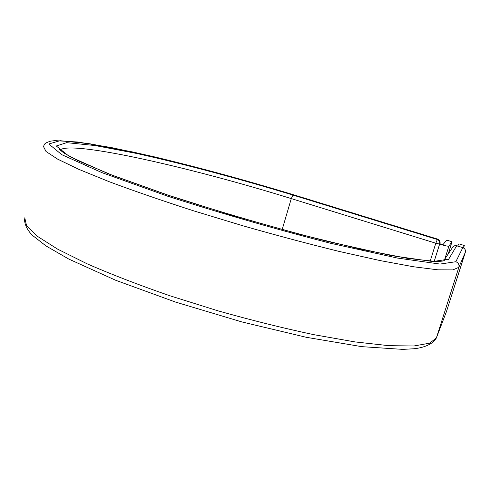<?xml version="1.0" encoding="UTF-8"?>
<svg xmlns="http://www.w3.org/2000/svg" width="490" height="490" viewBox="0 0 490 490"><rect width="100%" height="100%" fill="white"/><g stroke="black" fill="none" stroke-linecap="round" stroke-linejoin="round"><path stroke-width="0.73" d="M448.393 253.446L452.001 241.729L448.895 246.145C448.246 246.421 445.147 245.778 439.597 244.204L434.165 261.44L439.597 244.204M452.001 241.729L446.647 240.082L443.193 244.388L439.922 243.824M463.209 247.769L464.312 245.514L458.928 243.861L457.666 246.041M464.312 245.514L463.552 247.934M448.895 246.145L444.846 258.971M294.269 195.002L437.521 239.077M443.72 260.796L445.551 259.522L447.793 259.277L432.866 261.55L391.504 255.633L327.099 241.331C274.902 227.881 222.968 212.868 171.304 196.3L108.376 173.785L69.255 156.408L56.283 145.989L66.652 142.663L95.201 145.561L136.483 153.425C184.007 163.985 239.083 178.709 293.002 195.087L291.281 198.603L435.806 243.218L437.497 239.071C439.597 239.953 440.424 241.484 439.971 243.683L439.977 243.665M293.002 195.087L437.135 239.451C439.248 240.333 440.075 241.876 439.622 244.087L435.806 243.218L430.153 261.213M60.043 149.989C71.736 140.171 192.723 167.96 291.281 198.603L282.16 229.602M24.5 218.834C24.494 224.31 27.073 229.773 32.236 235.206L45.993 245.925L68.845 259.106L115.695 280.268L175.543 302.079L241.821 321.918L306.403 337.322L361.718 346.644L402.621 349.376L413.407 348.794C421.253 348.157 432.566 345.107 436.376 337.953L429.657 343.178L413.885 345.983L388.895 345.677L355.127 341.934L313.851 334.676C283.226 328.153 251.303 320.215 218.068 310.85L169.656 295.691C138.744 284.972 111.236 274.351 87.134 263.822L57.55 249.104L37.32 236.247L26.564 225.725L24.776 217.787M436.376 337.953L446.513 311.432L436.455 337.726L458.848 267.32L452.913 269.892L437.913 269.819L413.536 266.762L380.16 260.588L339.025 251.388C308.351 243.855 276.238 235.304 242.679 225.725L193.617 210.829C162.178 200.686 134.089 190.996 109.356 181.766L78.81 169.344L57.636 159.14L46.005 151.477L43.42 146.43C44.872 144.36 43.255 143.484 50.776 141.12L54.843 140.624L77.898 142.026L111.395 147.576L152.39 156.377C197.991 167.231 245.27 180.1 294.227 194.977L437.515 239.065C439.61 239.941 440.43 241.478 439.977 243.671L439.928 243.818M446.445 311.622L465.329 252.313L458.848 267.32C459.399 264.661 458.401 262.799 455.841 261.721L440.057 264.067L397.372 258.052L330.346 243.212C275.833 229.185 221.596 213.511 167.641 196.19L102.153 172.719L61.807 154.693L48.829 143.993L60.056 140.685L89.946 143.797L132.79 151.992C181.931 162.937 238.642 178.109 294.178 194.971M446.519 311.426L465.329 252.313C465.794 250.09 464.955 248.528 462.811 247.634L455.994 245.6L453.305 246.292L443.652 260.821M455.841 261.721L462.811 247.634M448.534 259.443L456.686 245.747L454.248 245.796L452.344 247.303M456.698 245.753L462.823 247.628C464.961 248.522 465.794 250.084 465.329 252.313M443.86 260.741L443.94 260.698C443.811 260.723 443.983 261.237 435.867 261.482L407.613 258.401L360.689 249.196L299.482 234.238L231.715 215.226L166.716 194.732L113.104 175.573L78.394 160.898L64.129 153.162C60.007 149.971 58.414 148.574 59.339 148.96L59.664 149.566"/></g></svg>
